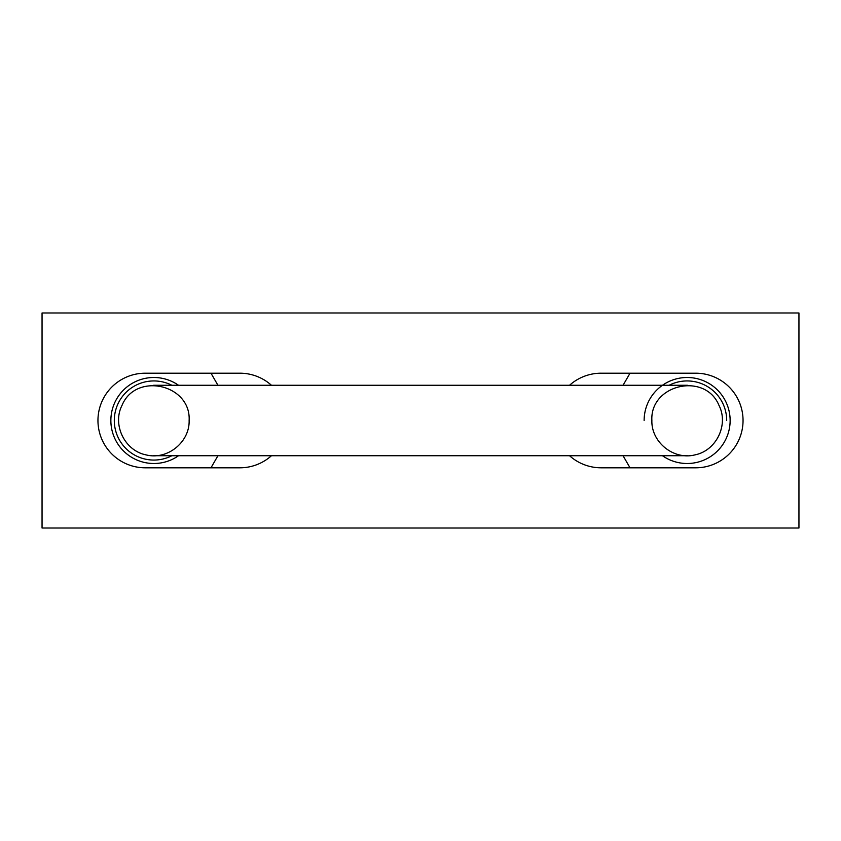 <?xml version="1.0" encoding="UTF-8"?>
<svg xmlns="http://www.w3.org/2000/svg" width="841" height="841" viewBox="0 0 841 841"><rect width="100%" height="100%" fill="white"/><g stroke="black" fill="none" stroke-linecap="round" stroke-linejoin="round"><path stroke-width="1.26" d="M189.13 420.5C189.772 442.324 167.149 460.363 146.019 454.876C124.594 450.65 112.042 424.589 122.092 405.204C135.99 371.796 191.096 384.379 189.13 420.5M651.87 420.5C651.228 442.324 673.851 460.363 694.981 454.876C716.406 450.65 728.958 424.589 718.908 405.204C705.01 371.796 649.904 384.379 651.87 420.5M669.121 385.273A39.569 39.569 0 0 1 726.698 420.5M171.879 455.727A39.569 39.569 0 0 1 114.302 420.5A39.569 39.569 0 0 1 171.879 385.273M42.05 528.011L42.05 312.989L798.95 312.989L798.95 528.011L42.05 528.011M271.454 455.727A47.306 47.306 0 0 1 239.874 467.806L145.262 467.806A47.306 47.306 0 0 1 97.955 420.5A47.306 47.306 0 0 1 145.262 373.194L239.874 373.194A47.306 47.306 0 0 1 271.454 385.273M569.546 385.273A47.306 47.306 0 0 1 601.126 373.194L695.738 373.194A47.306 47.306 0 0 1 743.045 420.5A47.306 47.306 0 0 1 695.738 467.806L601.126 467.806A47.306 47.306 0 0 1 569.546 455.727M210.975 467.806L217.945 455.727M178.534 385.273A43.007 43.007 0 0 0 112.852 433.43A43.007 43.007 0 0 0 178.534 455.727M217.945 385.273L210.975 373.194M662.466 455.727A43.007 43.007 0 0 0 728.148 433.43A43.007 43.007 0 0 0 687.139 377.493A43.007 43.007 0 0 0 644.132 420.5M630.025 373.194L623.055 385.273M623.055 455.727L630.025 467.806M153.619 455.727L687.381 455.727M687.381 385.273L153.619 385.273"/></g></svg>
